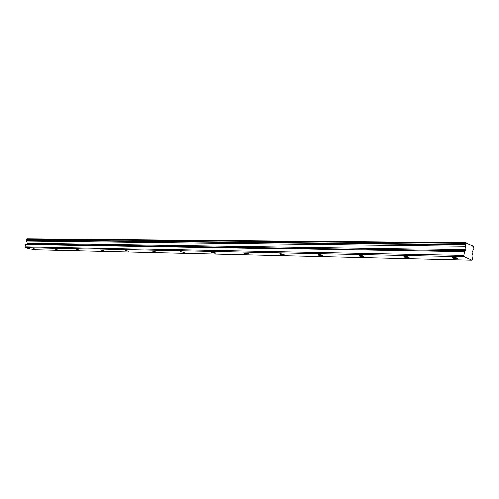 <?xml version="1.0" encoding="UTF-8"?>
<svg xmlns="http://www.w3.org/2000/svg" width="499" height="499" viewBox="0 0 499 499"><rect width="100%" height="100%" fill="white"/><g stroke="black" fill="none" stroke-linecap="round" stroke-linejoin="round"><path stroke-width="0.75" d="M456.647 258.838L458.076 258.707C458.225 258.22 456.878 257.877 454.034 257.671L452.618 257.802C452.468 258.282 453.816 258.625 456.647 258.838M36.084 249.188L32.928 248.452L36.084 249.188M57.21 249.668L53.998 248.92L57.21 249.668M79.591 250.186L76.328 249.419L79.591 250.186M103.343 250.729L100.025 249.943L103.343 250.729M128.605 251.309L125.224 250.498L128.605 251.309M155.513 251.926L152.076 251.097L155.513 251.926M184.243 252.588L180.75 251.733L184.243 252.588M214.988 253.292L215.643 253.224C215.431 252.837 214.239 252.544 212.075 252.351L211.426 252.419C211.638 252.806 212.823 253.099 214.988 253.292M247.959 254.047L248.695 253.979C248.527 253.573 247.317 253.274 245.065 253.074L244.329 253.149C244.504 253.554 245.708 253.854 247.959 254.047M283.413 254.864L284.249 254.783C284.131 254.365 282.896 254.053 280.544 253.854L279.714 253.941C279.833 254.353 281.068 254.665 283.413 254.864M321.643 255.738L322.585 255.65C322.522 255.214 321.262 254.895 318.805 254.696L317.869 254.789C317.932 255.22 319.192 255.538 321.643 255.738M362.979 256.686L364.058 256.586C364.058 256.137 362.773 255.812 360.197 255.607L359.13 255.713C359.13 256.155 360.415 256.486 362.979 256.686M407.826 257.715L409.061 257.603C409.136 257.135 407.82 256.798 405.119 256.592L403.891 256.711C403.822 257.178 405.132 257.509 407.826 257.715M472.017 260.266L33.726 249.806L25.38 247.566L464.426 256.804L472.017 260.266L472.64 259.424L473.071 255.725L471.992 252.943L473.919 248.49L473.744 246.306L473.27 246.475L472.672 245.789L466.34 243.094M25.38 247.566L24.95 246.743L25.405 244.416L26.834 243.892L27.158 243.163L26.297 239.863L465.355 244.391L466.01 242.576L466.733 243.325L467.108 243.1M465.355 244.391L466.103 249.693L465.798 250.872L464.488 251.727L25.405 244.416M464.426 256.804L464.039 255.482L464.488 251.727M24.95 246.743L464.039 255.482M26.297 239.863L27.002 238.734L466.01 242.576M472.89 246.244L473.645 246.257M26.584 240.955L465.604 246.15M26.372 240.144L465.417 244.841M465.492 243.25L26.441 239.152M466.103 249.693L27.158 243.163M26.834 243.892L465.798 250.872"/></g></svg>
